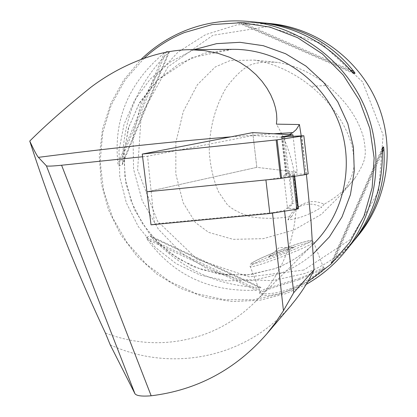 <?xml version="1.0" encoding="UTF-8"?>
<svg xmlns="http://www.w3.org/2000/svg" width="417" height="417" viewBox="0 0 417 417"><rect width="100%" height="100%" fill="white"/><g stroke="black" fill="none" stroke-linecap="round" stroke-linejoin="round"><path stroke-width="0.31" stroke-dasharray="2.08 1.56" d="M272.499 213.087L272.457 212.727L154.478 223.971L147.566 156.234L253.083 135.489L284.608 137.407L289.362 134.639M293.073 136.229L297.206 172.148L256.82 167.353L146.93 191.81L256.82 167.353L253.083 135.489M252.744 132.601L256.82 167.353L288.501 171.116L284.608 137.407M303.805 270.049L249.277 276.883L197.236 259.369L157.553 221.245L137.62 169.891L141.201 114.998L167.853 66.996L212.8 35.33L267.511 26.625L321.121 43.128L362.571 81.873L383.15 135.009L378.589 191.502L350.087 239.718L303.805 270.049M311.025 86.335C293.109 72.105 274.125 63.353 254.073 60.084L230.111 60.564L215.214 66.996L197.418 84.698L183.313 111.464L175.88 142.343L175.812 173.967L183.162 202.792L195.443 222.569L208.63 232.373L233.145 239.342L263.341 238.66L293.797 230.054L321.272 214.39L342.352 193.431C355.029 172.867 355.837 167.655 352.235 146.586C345.912 124.068 332.177 103.984 311.025 86.335L327.564 85.459C346.219 101.076 358.266 118.626 363.697 138.121C366.705 156.161 366.199 159.836 355.279 177.663C347.512 188.077 337.124 196.944 324.118 204.262C315.419 200.155 307.178 200.78 299.396 206.144L294.845 210.726L291.764 216.407C276.945 218.873 263.018 218.941 249.986 216.605C238.993 212.936 231.341 208.834 227.041 204.309L218.513 191.841C213.337 179.81 210.246 166.284 209.235 151.262C209.506 127.936 215.167 106.752 226.202 87.711C234.578 76.499 242.324 69.05 249.444 65.36C255.355 62.613 264.717 61.627 277.524 62.404C295.043 65.24 311.723 72.928 327.564 85.459M273.63 133.763L230.893 136.849M142.593 156.756L147.566 156.234M301.178 135.733L306.422 174.462M110.234 344.849C171.351 372.986 247.213 358.114 291.53 304.723M105.397 333.032C138.194 345.432 171.106 345.922 204.137 334.497C223.33 327.481 240.265 316.685 254.943 302.101C300.245 258.066 310.076 180.79 276.403 124.146M358.255 235.469C343.603 252.989 325.693 265.681 304.53 273.536L272.645 280.677L240.056 279.38L208.875 269.83L181.082 252.718L158.397 229.194L142.233 200.759L133.586 169.219L133.013 136.547L140.597 104.797L155.916 76.014L178.064 52.073L205.68 34.595L237.012 24.832L270.013 23.54M298.822 279.781C277.899 285.9 264.8 290.305 259.515 293C260.198 294.96 263.367 295.757 269.028 295.398C275.152 294.683 279.578 293.86 282.293 292.937L288.668 290.873L295.924 287.902L306.865 282.2C312.124 279.374 325.802 269.069 325.218 268.319L298.822 279.781L298.155 278.744C311.525 274.052 324.061 266.776 323.613 267.834L323.618 267.912C323.17 268.704 321.153 270.497 317.577 273.281C310.566 278.582 302.398 283.32 293.068 287.501C277.55 294.558 259.744 294.981 260.156 292.192L260.359 291.613C261.449 290.268 265.806 288.554 273.432 286.463L298.155 278.744M306.214 284.368L286.224 293.547L259.874 300.24L232.775 301.559L205.962 297.514L180.436 288.303L157.141 274.318L136.927 256.111L120.529 234.37L108.524 209.902L101.362 183.616L99.314 156.464L102.467 129.458L110.734 103.588L123.849 79.845L141.358 59.131M259.692 22.528L237.518 22.565L262.601 22.831M164.241 52.975C128.545 82.978 113.132 119.934 117.99 163.85L118.6 165.846L122.217 164.751L169.484 51.562L166.268 51.604L164.241 52.975L117.99 163.85M122.322 164.616L122.489 162.515C123.213 118.282 138.47 81.748 168.254 52.907L169.505 51.63M147.342 239.441C173.425 275.23 209.735 292.145 256.267 290.196L258.681 289.825L261.037 287.568L149.797 235.793L146.44 237.544L147.342 239.441L256.267 290.196M261 287.501L259.218 287.386C217.752 286.031 181.848 269.314 151.507 237.247L149.974 235.824M353.585 241.167L344.51 250.904L332.568 261.36L330.863 263.393L341.028 254.928L351.583 243.658M144.298 58.072L125.267 79.772L111.235 105.001L102.759 132.632L100.153 161.462L103.51 190.251L112.653 217.773L127.195 242.866L146.523 264.451L169.828 281.6L196.141 293.537L224.336 299.703L253.202 299.771L281.465 293.677L307.85 281.611M278.999 254.099C287.683 250.789 292.609 248.553 293.782 247.39C294.548 245.738 268.105 255.871 268.402 257.112C268.798 257.529 272.332 256.523 278.999 254.099M283.127 250.419C288.934 248.297 292.442 247.245 293.646 247.271L293.776 247.385C292.609 248.548 287.683 250.784 278.999 254.094C272.327 256.518 268.793 257.524 268.397 257.107L268.59 256.867C270.659 255.459 275.507 253.307 283.127 250.419M292.223 203.282L288.501 171.116L289.586 171.246L293.307 203.47L292.223 203.282L284.493 210.304L284.592 211.164M272.457 212.727L284.493 210.304M287.907 219.874L291.066 213.707L295.903 208.761C304.082 203.162 312.672 202.646 321.674 207.213C309.383 214.776 298.124 218.998 287.907 219.874L291.764 216.407M324.118 204.262L321.674 207.213M151.017 224.826L154.478 223.971M298.369 208.573L287.568 208.719L293.307 203.47M265.91 179.93L294.298 175.526L294.558 175.312L293.735 175.239L283.737 175.635L289.586 171.246M283.737 175.635L287.568 208.719M297.206 172.148L287.48 173.722L285.827 174.405L308.199 173.853M232.196 49.342L204.549 53.225L178.914 63.931L156.86 80.705L139.705 102.457L128.446 127.816L123.703 155.218L125.731 183.011L134.373 209.537L149.114 233.212L169.083 252.629L193.107 266.588L219.764 274.214L247.453 274.985L274.469 268.783C289.101 263.351 302.044 255.136 313.308 244.143C302.064 255.115 289.143 263.315 274.548 268.73L250.252 274.621L225.284 274.834L200.885 269.418L178.247 258.686L158.481 243.2L142.531 223.741L131.167 201.265L124.933 176.865L124.136 151.736L128.843 127.096L138.851 104.156L157.553 80.132L191.789 57.614L232.175 49.342M382.394 152.205L334.45 259.812M382.342 150.115L332.359 262.324M382.326 149.651L332.568 261.36M382.347 147.79L330.863 263.393M151.507 237.247L259.218 287.386M146.44 237.544L258.681 289.825M168.254 52.907L122.489 162.515M166.268 51.604L118.6 165.846M350.442 69.983L242.532 22.659M352.005 71.787L239.348 22.367M352.146 71.948L240.098 22.799M353.574 73.486L237.518 22.565M286.86 249.616C265.546 257.727 253.301 263.299 250.122 266.338C247.448 270.826 315.002 244.961 313.589 242.032C312.312 241.057 303.404 243.585 286.86 249.616M285.838 248.016C299.693 243.007 308.022 240.552 310.842 240.661C311.78 241.839 294.955 249.627 276.127 256.658C262.496 261.621 252.733 264.435 251.305 263.841C251.321 262.298 267.938 254.714 285.838 248.016M194.077 49.633L170.511 61.784L150.365 78.943L134.618 100.205L123.995 124.475L118.991 150.542L119.804 177.121L126.377 202.917L138.376 226.686L155.233 247.271L176.136 263.659L200.082 275.022L225.92 280.766L252.374 280.552L278.123 274.329C290.977 269.58 302.674 262.741 313.203 253.812M292.974 175.838L293.052 176.532M294.298 175.526L294.386 176.328M294.538 175.333L294.647 176.292M293.735 175.239L297.571 208.505M301.772 135.697L306.13 173.712M282.267 136.88L286.615 174.473M281.506 136.88L285.848 174.379M282.064 136.891L286.359 173.993M283.216 136.823L287.48 173.722M254.943 302.101L312.667 244.779M150.136 235.902L260.807 287.412M169.422 51.823L122.384 164.449M323.618 267.912L313.589 242.032L311.744 240.505C313.151 239.858 306.724 240.27 285.859 248.006C273.719 252.66 264.8 256.346 259.098 259.061C253.374 261.949 250.706 263.44 251.102 263.534L250.122 266.338L260.156 292.192M323.613 267.834L325.213 268.313M260.359 291.613L259.515 292.995M293.646 247.271L279.291 247.625L268.59 256.867M299.396 206.144L295.903 208.761M355.279 177.663L342.352 193.431M254.073 60.084L277.524 62.404M294.558 175.312L294.668 176.287M281.485 136.87L285.827 174.405"/><path stroke-width="0.63" d="M289.362 134.639L292.786 132.648L273.63 133.763M230.893 136.849C170.72 141.733 106.559 148.572 38.416 157.355L46.407 165.836C47.434 166.352 52.495 166.148 61.591 165.236L142.593 156.756M292.786 132.648L296.289 129.525L299.427 124.537L276.403 124.146L276.846 119.319L276.565 113.831L275.486 107.831L273.562 101.456L270.716 94.836L266.901 88.096L262.043 81.346L256.033 74.69L248.714 68.31L239.994 62.446L229.736 57.322L217.82 53.256L204.45 50.593L189.829 49.67C153.492 49.998 115.973 68.153 90.791 87.335C65.813 107.424 45.469 125.34 29.753 141.071C34.043 150.302 36.931 155.729 38.416 157.35M299.427 124.537L301.178 135.733M306.422 174.462L311.098 222.303L314.032 269.804L293.704 292.708L283.451 310.66L272.499 213.087M291.53 304.723C300.495 294.178 307.996 282.538 314.032 269.804M46.407 165.836L134.978 393.784L110.234 344.849L105.397 333.032C76.097 270.628 50.884 206.639 29.753 141.071M134.978 393.784C136.651 395.874 142.046 396.541 151.162 395.79C197.158 390.14 235.714 369.493 266.838 333.84L275.585 322.602L283.451 310.66M270.013 23.54L271.404 23.675C317.139 28.413 359.24 59.694 377.38 103.093C395.446 146.523 388.045 198.45 359.225 234.281L358.255 235.469M141.358 59.131C153.883 47.038 168.228 37.65 184.387 30.967C205.326 22.482 227.176 19.354 249.95 21.575C299.641 26.719 345.49 60.819 365.271 108.139C384.969 155.489 376.926 212.065 345.615 250.982C334.528 264.675 321.392 275.799 306.214 284.368M262.601 22.831L265.66 23.112C302.017 27.329 331.432 43.457 353.897 71.5L355.081 73.236L353.574 73.486L352.005 71.787C326.902 43.347 296.596 26.975 261.094 22.664L259.692 22.528M351.583 243.658L352.568 242.449C373.095 216.152 383.02 185.377 382.342 150.115L382.347 147.79L383.583 146.836L383.869 148.9C386.038 182.125 376.645 212.029 355.691 238.618L353.585 241.167M307.85 281.611L331.004 264.175L350.009 242.037L363.952 216.173L372.136 187.733L374.138 158.027L369.827 128.441L359.391 100.367L343.316 75.128L322.367 53.897L297.545 37.65L270.034 27.11L241.115 22.706L212.123 24.582L184.366 32.583C169.474 38.729 156.114 47.22 144.298 58.072M284.592 211.164L293.704 292.708M269.835 213.509L265.91 179.93L146.93 191.81L151.017 224.826L269.835 213.509L296.826 209.219L298.369 208.573M277.112 139.841L303.842 135.77L281.48 136.854L292.911 134.837L252.744 132.601L142.26 154.071L277.112 139.841L281.569 178.283L280.631 178.466L276.163 140.003M142.26 154.071L146.93 191.81L280.631 178.466M292.911 134.837L293.073 136.229M308.199 173.853L304.895 174.728L281.569 178.283M61.591 165.236L151.162 395.79M312.667 244.779L314.037 243.419C345.281 212.185 355.201 161.556 337.697 119.632C320.235 77.698 277.284 49.112 233.103 49.331L232.196 49.342M383.869 148.9L382.394 152.205M383.583 146.836L382.326 149.651M353.897 71.5L350.442 69.983M355.081 73.236L352.146 71.948M313.203 253.812L329.435 236.866L342.018 216.892L350.426 194.671L354.283 171.085L353.413 147.092L347.83 123.672L337.754 101.79L323.608 82.331L305.974 66.094L285.582 53.725L263.278 45.698L239.968 42.31L216.595 43.655L194.077 49.633M293.052 176.532L296.826 209.219M294.386 176.328L298.139 208.875M294.647 176.292L298.379 208.646M300.511 136.484L304.895 174.728M282.022 136.536L282.064 136.891M283.153 136.302L283.216 136.823M189.829 49.67L232.175 49.342M271.404 23.675L265.66 23.112M261.094 22.664L249.95 21.575M359.225 234.281L355.691 238.618M352.568 242.449L345.615 250.982M266.838 333.84L291.634 304.811M294.668 176.287L298.395 208.62M303.842 135.77L308.205 173.899"/></g></svg>
